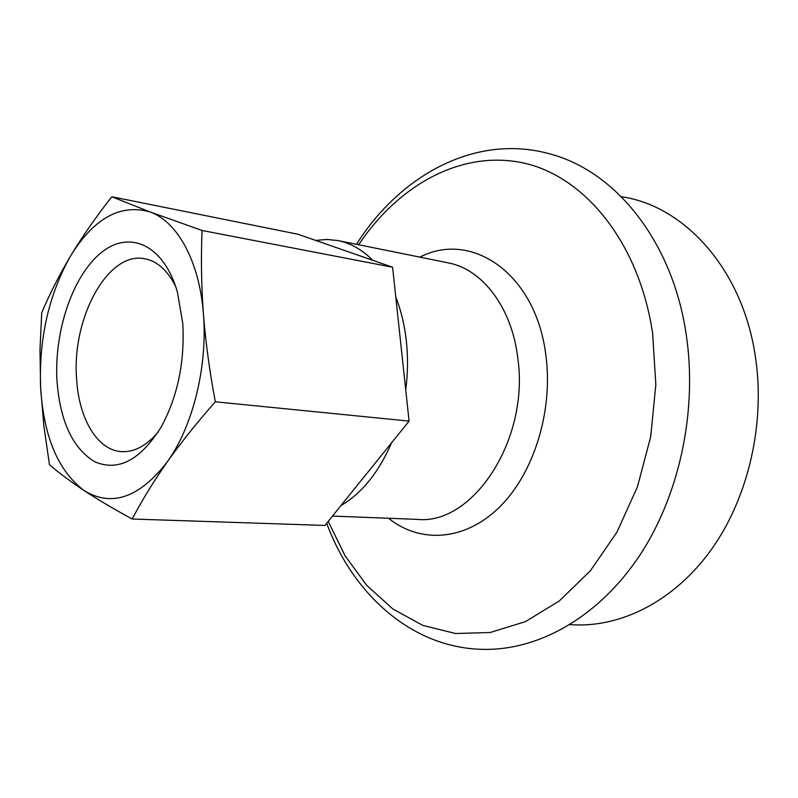 <?xml version="1.0" encoding="UTF-8"?>
<svg xmlns="http://www.w3.org/2000/svg" width="798" height="798" viewBox="0 0 798 798"><rect width="100%" height="100%" fill="white"/><g stroke="black" fill="none" stroke-linecap="round" stroke-linejoin="round"><path stroke-width="1.2" d="M569.981 624.615C619.358 628.475 673.622 602.021 711.277 549.682C748.753 497.304 765.96 421.683 755.018 354.272C741.561 267.809 683.537 205.525 621.303 196.707M340.985 505.543C361.873 493.244 378.771 472.286 391.678 442.671M405.743 389.943C407.858 373.394 408.067 357.135 406.362 341.145C404.596 325.185 401.085 310.542 395.808 297.195M372.706 260.288C362.202 249.714 350.661 243.141 338.093 240.587L326.931 239.43L315.709 240.417M56.937 380.038C54.284 330.502 72.837 275.599 101.156 252.707C129.336 229.475 163.979 244.747 177.435 292.228L182.782 323.509C184.867 361.923 177.705 396.367 161.286 426.84C140.328 460.286 118.084 471.897 94.563 461.673C72.428 448.047 59.89 420.835 56.937 380.038M175.65 286.462C167.51 270.293 157.156 261.046 144.598 258.732C107.979 251.131 71.98 317.724 76.548 377.953C78.493 417.982 97.097 450.301 121.456 451.628C134.214 452.346 146.463 445.803 158.194 432.017M167.39 461.703C192.817 426.421 207.739 366.412 203.43 314.222C199.63 261.714 177.465 221.625 150.084 211.949C120.538 203.54 94.144 218.034 70.922 255.41C48.977 293.953 38.863 337.943 40.588 387.389C43.661 436.646 58.174 471.049 84.139 490.59C111.68 507.408 139.431 497.782 167.39 461.703C153.685 481.304 141.954 500.406 132.179 519.009C113.994 509.124 97.984 499.648 84.139 490.59C70.553 481.543 59.002 472.925 49.466 464.745L43.85 425.823L40.588 387.389L39.99 349.704L41.705 312.806C49.656 293.963 59.391 274.831 70.922 255.41C82.693 236.028 96.319 216.467 111.79 196.757L150.084 211.949L202.074 230.482C200.906 257.684 201.355 285.604 203.43 314.222C205.744 342.95 209.714 372.147 215.33 401.793C197.325 422.142 181.346 442.112 167.39 461.703M215.33 401.793L409.075 421.105L324.936 525.443L132.179 519.009M409.075 421.105L392.596 267.22L297.963 234.233L111.79 196.757M392.596 267.22L202.074 230.482M388.546 518.261C419.818 543.468 464.137 541.333 498.78 507.837C533.383 474.461 553.293 411.778 545.952 355.978C536.366 273.894 471.857 230.113 419.868 257.136M332.487 516.077L417.414 519.388C472.995 525.284 529.872 439.219 517.742 357.723C511.747 307.16 482.192 269.096 448.187 262.861L338.093 240.587M328.227 521.353L345.035 555.737L366.721 585.363L392.855 608.974L422.77 625.393L455.608 633.522L490.241 632.485L525.313 621.682L559.238 600.994L590.35 570.809L616.944 532.166L637.482 486.71L650.709 436.666L655.836 384.616L652.624 333.335C638.979 241.395 583.547 175.321 522.161 162.702C460.456 150.114 398.222 185.525 358.651 244.747M356.516 244.318C399.838 175.37 476.187 132.518 551.438 154.333C617.123 172.418 672.784 242.921 686.16 334.182C697.362 408.027 680.684 490.401 642.699 550.78C604.535 611.019 547.448 646.779 492.087 649.263C416.466 652.574 353.773 596.814 326.691 523.269"/></g></svg>
